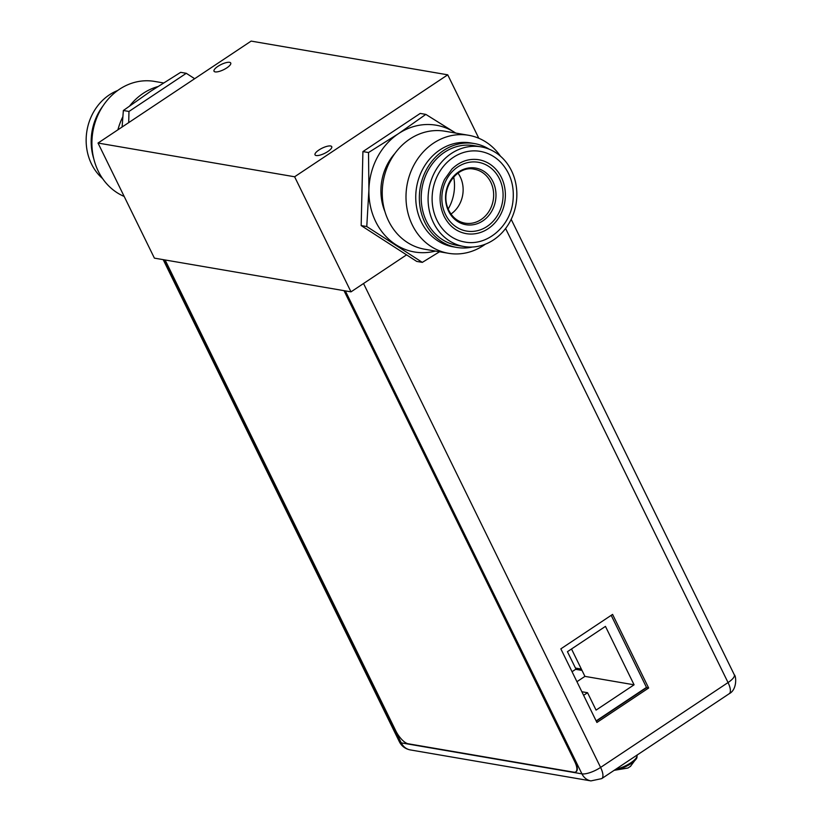 <?xml version="1.0" encoding="UTF-8"?>
<svg xmlns="http://www.w3.org/2000/svg" width="822" height="822" viewBox="0 0 822 822"><rect width="100%" height="100%" fill="white"/><g stroke="black" fill="none" stroke-linecap="round" stroke-linejoin="round"><path stroke-width="1.23" d="M98.024 143.049L154.402 258.139L350.994 291.861L294.615 176.771L98.024 143.049L251.142 41.1L447.733 74.823L294.615 176.771M330.567 145.977A9.309 2.877 -26.1 0 0 320.467 149.049A9.309 2.877 -26.1 0 0 315.032 154.855A9.309 2.877 -26.1 0 0 324.649 153.344A9.309 2.877 -26.1 0 0 331.739 146.665A9.309 2.877 -26.1 0 0 330.567 145.977M229.554 62.328A9.309 2.877 -26.1 0 0 219.453 65.4A9.309 2.877 -26.1 0 0 214.018 71.206A9.309 2.877 -26.1 0 0 223.646 69.695A9.309 2.877 -26.1 0 0 230.725 63.017A9.309 2.877 -26.1 0 0 229.554 62.328M447.733 74.823L478.815 138.271M406.561 254.861L350.994 291.861M572.05 671.718L575.975 669.108L567.437 651.692L605.454 626.385L634.081 684.808L596.063 710.116L587.535 692.71L581.853 691.734M576.941 681.695L584.925 676.372L571.516 648.99M584.925 676.372L634.081 684.808M587.535 692.71L583.61 695.32M646.482 687.387L596.145 720.904M630.679 766.196L628.676 767.532M614.609 770.029A14.591 4.521 -26.1 0 0 630.895 763.659A14.591 4.521 -26.1 0 0 636.958 757.648L630.382 766.464M590.926 780.9L590.926 780.9A14.919 13.039 -80.3 0 1 581.935 773.862A14.919 4.613 -26.1 0 0 590.36 772.485A14.919 4.613 -26.1 0 0 600.594 767.429A14.919 5.59 56.3 0 1 601.714 778.619L590.926 780.9L410.26 749.911A14.919 13.039 -80.3 0 1 401.27 742.872L164.657 259.896M363.53 283.518L600.594 767.429L728.045 682.558A14.919 5.59 56.3 0 1 729.165 693.747L601.714 778.619M648.65 688.014L596.906 722.466L560.851 648.856L612.585 614.404L648.65 688.014L646.616 687.665L611.188 615.329M596.279 721.182L646.616 687.665M575.647 669.324L582.007 670.413M344.007 290.659L574.742 761.634A13.686 5.127 56.3 0 1 575.77 771.899A13.686 5.127 56.3 0 1 573.91 772.197L408.113 743.756A13.686 5.127 56.3 0 1 395.844 730.953L165.109 259.978M574.742 761.634L575.164 761.357A13.686 5.127 -123.7 0 1 576.191 771.622L575.77 771.899M117.669 90.512A50.553 44.183 99.7 0 0 91.509 164.01A50.553 44.183 99.7 0 0 102.565 178.549M102.884 106.079A52.68 46.042 99.7 0 0 93.821 158.944M163.465 82.94L154.577 81.419A59.862 52.32 99.7 0 0 102.113 107.281A59.862 52.32 99.7 0 0 98.26 171.181A59.862 52.32 99.7 0 0 124.184 196.437M117.916 129.804A59.862 52.32 -80.3 0 1 122.838 116.745M129.814 105.761A59.862 52.32 -80.3 0 1 157.69 86.639M128.705 122.622L128.972 111.453L186.275 73.302L194.66 78.707M128.972 111.453L123.362 110.497L150.745 91.201L180.676 72.336L186.275 73.302M122.098 127.02L123.362 110.497M450.98 214.039A27.362 23.92 99.7 0 0 460.238 176.894A27.362 23.92 99.7 0 0 457.998 173.154M499.396 178.754A34.894 30.496 99.7 0 0 446.367 179.843A34.894 30.496 99.7 0 0 471.643 231.444A34.894 30.496 99.7 0 0 499.396 178.754M478.805 159.735A37.493 32.767 -80.3 0 1 504.759 202.222A37.493 32.767 -80.3 0 1 466.125 233.633C456.457 231.783 449.11 225.988 444.065 216.258C438.609 204.236 438.763 191.958 444.527 179.432L451.987 168.993C460.012 161.328 468.961 158.245 478.805 159.735M436.985 220.306A45.97 40.186 99.7 0 0 464.697 241.997C487.127 246.508 510.596 226.184 512.979 200.969C514.48 185.936 510.544 173.195 501.143 162.735C495.276 156.612 488.309 152.82 480.243 151.371A45.97 40.186 99.7 0 0 439.955 171.233A45.97 40.186 99.7 0 0 436.985 220.306M433.451 222.659A50.553 44.183 -80.3 0 1 436.708 168.695A50.553 44.183 -80.3 0 1 481.014 146.85A50.553 44.183 -80.3 0 1 516.021 204.154A50.553 44.183 -80.3 0 1 463.916 246.508A50.553 44.183 -80.3 0 1 433.451 222.659M481.014 146.85L474.13 145.669A50.553 44.183 99.7 0 0 429.824 167.513A50.553 44.183 99.7 0 0 426.567 221.478A50.553 44.183 99.7 0 0 457.042 245.336L463.916 246.508M472.445 247.021A52.68 46.042 -80.3 0 1 456.683 247.422A52.68 46.042 -80.3 0 1 424.933 222.567A52.68 46.042 -80.3 0 1 428.324 166.342A52.68 46.042 -80.3 0 1 474.489 143.583A52.68 46.042 -80.3 0 1 489.224 149.214M456.683 247.422L453.076 246.805A52.68 46.042 -80.3 0 1 421.326 221.95A52.68 46.042 -80.3 0 1 424.727 165.715A52.68 46.042 -80.3 0 1 470.893 142.966L474.489 143.583M485.329 244.206A59.862 52.32 -80.3 0 1 448.422 253.289A59.862 52.32 -80.3 0 1 412.346 225.053A59.862 52.32 -80.3 0 1 416.199 161.153A59.862 52.32 -80.3 0 1 468.663 135.291A59.862 52.32 -80.3 0 1 500.434 156.159M468.663 135.291L444.908 131.222A59.862 52.32 99.7 0 0 409.746 139.103A59.862 52.32 99.7 0 0 388.59 220.974A59.862 52.32 99.7 0 0 424.666 249.22L448.422 253.289M394.93 153.406A50.625 44.244 99.7 0 0 384.943 211.644M455.717 133.072A64.311 56.204 99.7 0 0 454.885 132.527A64.311 56.204 99.7 0 0 398.444 133.688A64.311 56.204 99.7 0 0 368.914 189.759A64.311 56.204 99.7 0 0 395.824 244.679A64.311 56.204 99.7 0 0 435.475 251.07M453.693 176.977A41.049 35.88 -80.3 0 1 448.196 209.004M455.737 133.072L425.827 114.392L420.227 113.426L362.913 151.587L361.166 225.577L416.723 261.417L422.323 262.372L439.534 251.768M425.827 114.392L398.444 133.688L368.513 152.543L368.914 189.759L366.766 226.543L422.323 262.372M366.766 226.543L361.166 225.577M368.513 152.543L362.913 151.587M615.904 769.166A14.981 4.634 -26.1 0 0 630.679 762.867A14.981 4.634 -26.1 0 0 636.988 755.13M581.349 669.067L575.451 668.05M505.602 228.485L728.045 682.558A14.919 4.613 -26.1 0 0 734.097 676.783A14.919 4.613 -26.1 0 0 734.303 674.78L511.181 219.33M163.198 259.649L399.389 741.773A14.919 4.613 -26.1 0 0 401.27 742.872L581.935 773.862L345.332 290.885M490.755 182.135A27.362 23.92 -80.3 0 1 488.987 211.346A27.362 23.92 -80.3 0 1 465.005 223.163C457.772 221.776 452.316 217.398 448.658 210.031C438.804 189.841 456.796 164.945 474.253 169.219A27.362 23.92 -80.3 0 1 490.755 182.135M448.586 211.151A28.729 25.112 99.7 0 0 482.781 220.923A28.729 25.112 99.7 0 0 492.943 181.621A28.729 25.112 99.7 0 0 458.943 171.726A28.729 25.112 99.7 0 0 448.38 210.709A28.729 25.112 99.7 0 0 448.586 211.151M614.147 770.337L628.049 768.015M636.958 757.648L636.958 755.048M729.165 693.747C737.334 689.617 736.224 675.776 734.303 674.78M399.389 741.773C401.639 746.171 405.267 748.883 410.26 749.911"/></g></svg>
